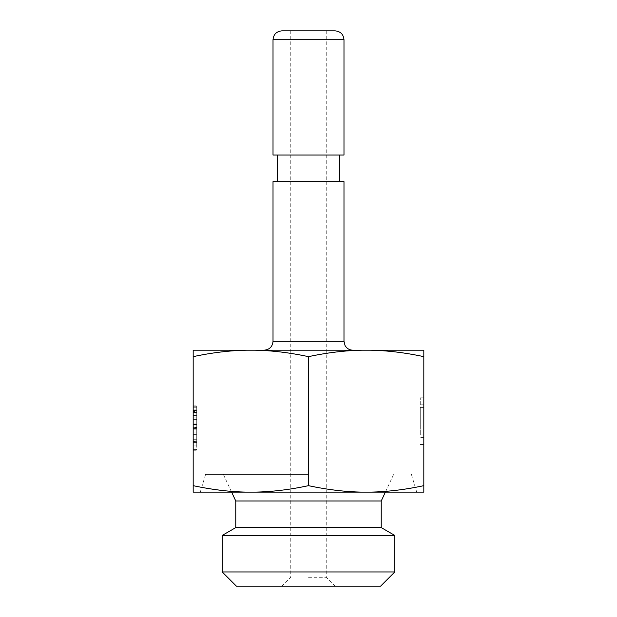 <?xml version="1.0" encoding="UTF-8"?>
<svg xmlns="http://www.w3.org/2000/svg" width="617" height="617" viewBox="0 0 617 617"><rect width="100%" height="100%" fill="white"/><g stroke="black" fill="none" stroke-linecap="round" stroke-linejoin="round"><path stroke-width="0.46" stroke-dasharray="3.08 2.31" d="M420.27 421.156L420.27 397.811L420.27 421.156M423.817 421.156L423.817 397.811L423.817 421.156M423.817 407.397L420.27 407.397L420.27 434.916L420.27 407.397L420.27 434.916L420.27 407.397L423.817 407.397L423.817 434.916L420.27 434.916L423.817 434.916L423.817 407.397M423.817 492.119L423.817 485.664C405.076 489.667 387.229 491.818 370.285 492.119L423.817 492.119M423.817 356.649L423.817 350.194L370.285 350.194C387.229 350.495 405.076 352.646 423.817 356.649L423.817 485.664M193.183 449.631L193.183 405.114L193.183 450.772L193.183 449.631L196.73 449.631L196.73 405.114L196.73 449.631M193.183 450.772L196.73 450.772M193.183 406.256L196.73 406.256M193.183 405.114L196.73 405.114M193.183 411.416L193.183 445.042L193.183 407.783L193.183 419.437L196.73 419.437L196.73 411.416L196.73 427.272L196.73 407.783L196.73 419.437L193.183 419.437L193.183 411.416L196.73 411.416M193.183 413.135L193.183 407.783L196.73 407.783L196.73 445.042L196.73 407.783L196.73 425.938L196.73 407.783L193.183 407.783L193.183 445.042L196.73 445.042L196.73 425.938L196.73 445.042L193.183 445.042L196.73 445.042L193.183 445.042L196.73 445.042L193.183 445.042L193.183 413.135L196.73 413.135M193.183 441.602L196.73 441.602L193.183 441.602L193.183 440.075L193.183 441.602M193.183 424.789L196.73 424.789L193.183 424.789M193.183 428.422L196.73 428.422L193.183 428.422M196.73 441.224L196.73 439.69L196.73 441.224L193.183 441.224M193.183 407.783L196.73 407.783L193.183 407.783L193.183 424.411L196.73 424.411L193.183 424.411L193.183 412.565L193.183 425.938L196.73 425.938L193.183 425.938L193.183 407.783M193.183 415.426L196.73 415.426L193.183 415.426M193.183 411.223L193.183 412.565L193.183 411.223L196.73 411.223L196.73 412.565L196.73 411.223M193.183 427.658L193.183 440.075L193.183 427.658L196.73 427.658L196.73 429.185L196.73 427.658M193.183 427.843L193.183 434.345L193.183 427.843L196.73 427.843L193.183 427.843M193.183 442.559L193.183 434.345L193.183 445.042L193.183 442.559L196.73 442.559L193.183 442.559M193.183 356.649C211.924 352.646 229.771 350.495 246.715 350.194L193.183 350.194L193.183 492.119L246.715 492.119C229.771 491.818 211.924 489.667 193.183 485.664M264.145 350.194L352.855 350.194L264.145 350.194M362.032 350.194L254.968 350.194C271.912 350.495 289.759 352.646 308.5 356.649C327.241 352.646 345.088 350.495 362.032 350.194L370.285 350.194M246.715 350.194L254.968 350.194M343.985 181.653L273.015 181.653M281.892 30.85L335.108 30.85M343.985 155.037L273.015 155.037M308.5 30.85L290.761 30.85L308.5 30.85M222.205 535.433L394.795 535.433M235.763 527.604L381.237 527.604M235.763 500.989L381.237 500.989M308.5 474.38L205.6 474.38L308.5 474.38M308.5 492.119L416.722 492.119L308.5 492.119M380.596 586.15L236.404 586.15M222.205 571.959L394.795 571.959M308.5 586.15L281.892 586.15L308.5 586.15M308.5 577.281L326.239 577.281L308.5 577.281M308.5 485.664C289.759 489.667 271.912 491.818 254.968 492.119L362.032 492.119C345.088 491.818 327.241 489.667 308.5 485.664L308.5 356.649M362.032 492.119L370.285 492.119M246.715 492.119L254.968 492.119M277.449 181.653L339.551 181.653L277.449 181.653M277.449 155.037L339.551 155.037L277.449 155.037M193.183 409.889L196.73 409.889M193.183 410.652L196.73 410.652M193.183 427.272L196.73 427.272L193.183 427.272M193.183 442.751L196.73 442.751M193.183 432.047L196.73 432.047M193.183 439.69L196.73 439.69L193.183 439.69M193.183 412.372L196.73 412.372M193.183 412.75L196.73 412.75M193.183 412.565L196.73 412.565L193.183 412.565M193.183 417.91L196.73 417.91L193.183 417.91M193.183 418.102L196.73 418.102L193.183 418.102M193.183 423.069L196.73 423.069L193.183 423.069M193.183 429.185L196.73 429.185L193.183 429.185M193.183 434.345L196.73 434.345L193.183 434.345M193.183 440.075L196.73 440.075L193.183 440.075M193.183 410.266L196.73 410.266L193.183 410.266M193.183 424.411L196.73 424.411M273.015 341.324L343.985 341.324M343.985 39.719L273.015 39.719M423.817 404.829L420.27 404.829M423.817 437.484L420.27 437.484M420.27 444.502L423.817 444.502M420.27 397.811L423.817 397.811M385.378 492.119L393.661 474.38M231.622 492.119L223.339 474.38M205.6 474.38L200.278 492.119M411.4 474.38L416.722 492.119M290.761 30.85L290.761 577.281L281.892 586.15M326.239 30.85L326.239 577.281L335.108 586.15"/><path stroke-width="0.93" d="M423.817 485.664L423.817 492.119L370.285 492.119C387.229 491.818 405.076 489.667 423.817 485.664L423.817 356.649C405.076 352.646 387.229 350.495 370.285 350.194L362.032 350.194C345.088 350.495 327.241 352.646 308.5 356.649L308.5 485.664C327.241 489.667 345.088 491.818 362.032 492.119L254.968 492.119C271.912 491.818 289.759 489.667 308.5 485.664M370.285 350.194L423.817 350.194L423.817 356.649M193.183 492.119L193.183 485.664C211.924 489.667 229.771 491.818 246.715 492.119L193.183 492.119M193.183 356.649L193.183 350.194L246.715 350.194C229.771 350.495 211.924 352.646 193.183 356.649L193.183 485.664M352.855 350.194C349.399 350.07 346.793 348.512 345.05 345.535L343.985 341.324L273.015 341.324C272.49 346.708 269.536 349.669 264.145 350.194M308.5 356.649C289.759 352.646 271.912 350.495 254.968 350.194L246.715 350.194M254.968 350.194L362.032 350.194M273.015 341.324L273.015 181.653L343.985 181.653L343.985 341.324M273.015 39.719C273.547 34.336 276.501 31.374 281.892 30.85L335.108 30.85C340.499 31.374 343.461 34.336 343.985 39.719L273.015 39.719L273.015 155.037L343.985 155.037L343.985 39.719M381.237 527.604L235.763 527.604L235.763 500.989L381.237 500.989L381.237 527.604L394.795 535.433L222.205 535.433L222.205 571.959L236.404 586.15L380.596 586.15L394.795 571.959L222.205 571.959M254.968 492.119L246.715 492.119M370.285 492.119L362.032 492.119M277.449 181.653L277.449 155.037M235.763 527.604L222.205 535.433M381.237 500.989L385.378 492.119M235.763 500.989L231.622 492.119M394.795 571.959L394.795 535.433M339.551 181.653L339.551 155.037"/></g></svg>

